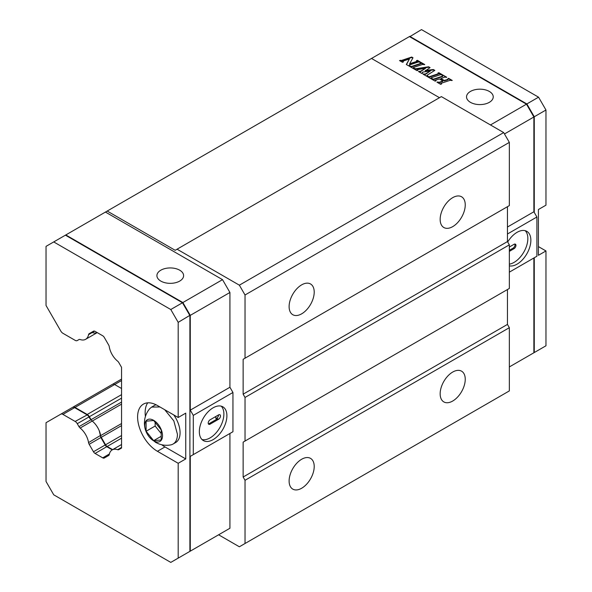 <?xml version="1.0" encoding="UTF-8"?>
<svg xmlns="http://www.w3.org/2000/svg" width="592" height="592" viewBox="0 0 592 592"><rect width="100%" height="100%" fill="white"/><g stroke="black" fill="none" stroke-linecap="round" stroke-linejoin="round"><path stroke-width="0.89" d="M504.473 133.962L533.88 116.987L526.48 104.162L409.412 36.578L409.79 36.356L526.858 103.94L526.54 104.273M533.814 116.876L534.258 116.765L534.258 212.424M409.686 36.734L421.497 29.6L538.557 97.184L526.858 103.94L534.258 116.765L545.965 110.008L545.965 205.172L538.409 209.531L538.409 255.315L545.965 250.949L545.965 345.795L526.858 356.828M534.258 257.764L534.258 352.551L533.88 352.462M538.557 97.184L545.965 110.008M538.409 246.59L545.965 250.949M409.412 36.578L371.517 58.453L439.486 97.695M526.48 104.162L490.472 124.949M443.082 75.14L446.753 77.256L444.562 77.152L440.959 78.573L444.244 80.468L447.693 79.446A0.777 0.451 0 0 0 447.855 78.743L448.588 78.314L452.251 80.438L450.061 80.327L440.936 83.376L441.558 83.997L440.626 84.308L436.963 82.192L439.153 82.295L442.831 80.986L439.464 78.98L435.446 80.194L436.052 80.823L435.127 81.134L431.457 79.017L433.647 79.121L442.483 76.176L442.15 75.45L443.082 75.14L446.272 77.419M438.265 73.741L437.939 73.016L438.864 72.705L442.535 74.821L440.344 74.718L431.228 77.759L431.842 78.388L430.909 78.699L427.239 76.583L429.429 76.686L438.265 73.741L438.265 74.178L438.376 73.704M420.483 63.47L420.15 62.745L421.082 62.434L424.745 64.558L422.555 64.447L413.438 67.488L414.052 68.117L413.12 68.428L409.457 66.311L411.647 66.415L420.483 63.47L420.483 63.906L420.586 63.433M416.827 61.361L416.479 60.628L417.412 60.317L420.342 62.012L419.106 62.145A0.777 0.451 0 0 0 418.167 62.071L409.501 64.957L409.649 65.579L408.724 65.89L406.312 64.498L409.42 58.978L402.9 61.146L403.396 61.968L402.464 62.278L399.526 60.584L400.606 60.362A0.777 0.451 0 0 0 401.546 60.428L411.729 57.039L413.009 57.779L409.649 63.751L416.827 61.361L416.827 61.797L416.931 61.324M425.33 70.455L433.366 69.53L434.831 70.374L427.098 75.251L427.624 75.954L426.691 76.264L423.021 74.148L425.152 74.096L430.465 70.922L423.08 72.061A1.036 0.599 0 0 0 422.311 72.638A1.036 0.599 0 0 0 422.614 73.06L421.926 73.512L418.44 71.499L420.202 71.454L425.692 68.169L417.523 69.656L417.9 70.344L416.975 70.655L413.675 68.746L414.6 68.435L415.584 68.79L428.601 66.778L430.066 67.621L425.33 70.892L433.366 69.967L434.469 70.603M489.325 91.434A13.35 7.711 180 0 1 493.24 96.881A13.35 7.711 180 0 1 479.883 104.592A13.35 7.711 180 0 1 466.533 96.881A13.35 7.711 180 0 1 474.777 89.762A13.35 7.711 180 0 1 489.325 91.434M507.448 227.032L533.88 211.766L533.88 116.987M533.88 211.766L536.9 216.998L507.448 234.003M536.9 216.998L536.9 256.24L509.342 272.157L533.88 257.986L533.88 352.773L509.342 366.936M509.342 265.86A19.492 11.255 120 0 0 517.082 264.143A19.492 11.255 120 0 0 529.81 246.968A19.492 11.255 120 0 0 526.821 231.346A19.492 11.255 120 0 0 507.692 241.995M440.959 78.795L444.244 80.904L447.693 79.883A0.777 0.451 0 0 0 447.981 79.276M448.048 78.928L448.588 78.751L451.77 80.593M448.588 78.314L448.588 78.751M437.436 82.466L439.153 82.732L442.683 81.555L442.749 81.089M437.888 81.881L437.888 82.318M442.683 81.119L442.683 81.555M431.938 79.291L433.647 79.557L442.483 76.612L442.594 76.139M432.389 78.706L432.389 79.143M442.631 75.732L443.082 75.576M438.413 73.297L442.054 74.984M438.864 72.705L438.864 73.142M427.72 76.856L429.429 77.123L438.265 74.178M428.171 76.272L428.171 76.708M420.623 63.026L424.264 64.713M421.082 62.434L421.082 62.87M409.93 66.585L411.647 66.852L420.483 63.906M410.382 66.001L410.382 66.437M416.96 60.909L419.869 62.175M417.412 60.317L417.412 60.754M406.497 64.609L409.42 58.978M402.797 61.635L402.915 62.123M400.007 60.858L400.606 60.798A0.777 0.451 0 0 0 401.546 60.865L411.729 57.476L412.824 58.105M400.458 60.273L400.458 60.71M411.729 57.039L411.729 57.476M409.649 63.751L409.649 64.188L416.827 61.797M433.366 69.53L433.366 69.967M423.502 74.422L425.152 74.533L430.465 70.922M423.953 73.837L423.953 74.274M422.385 72.86A1.036 0.599 0 0 0 422.311 73.075A1.036 0.599 0 0 0 422.422 73.341M418.921 71.773L420.202 71.891L425.692 68.169M419.373 71.188L419.373 71.625M414.148 69.02L415.584 69.227L428.601 67.214L429.696 67.843M414.6 68.435L414.6 68.872M428.601 66.778L428.601 67.214M509.342 264.158A19.492 11.255 120 0 0 514.056 262.397A19.492 11.255 120 0 0 526.347 246.605A19.492 11.255 120 0 0 525.2 230.68M509.342 251.385L514.056 248.662A2.671 1.539 120 0 0 515.802 246.309A2.671 1.539 120 0 0 515.395 244.17A2.671 1.539 120 0 0 514.056 244.304L509.342 247.027M509.342 250.298L513.116 248.115A2.671 1.539 120 0 0 514.833 244.045M121.552 380.545L114.656 384.526L121.552 388.507L114.656 384.526A4.27 2.464 -120 0 0 112.517 384.312L121.552 379.095M178.192 558.123L178.192 463.284L157.428 451.296A28.031 16.184 60 0 1 139.113 426.588A28.031 16.184 60 0 1 143.405 404.121A28.031 16.184 60 0 1 157.428 405.513L178.192 417.501L178.192 322.344L170.785 309.52L53.724 241.928L46.035 246.368L46.035 305.487L60.784 331.039A4.27 2.464 -120 0 0 62.922 333.296L75.14 340.348A4.27 2.464 -120 0 0 77.271 340.555L78.98 339.571A3.204 1.85 60 0 1 80.142 339.527A15.111 8.725 -120 0 0 85.618 339.312A15.111 8.725 -120 0 0 88.548 334.672A3.204 1.85 60 0 1 89.17 333.688L93.469 331.202A3.204 1.85 60 0 1 95.075 331.365L102.705 335.768A3.204 1.85 60 0 1 104.303 337.462L108.632 344.958A3.204 1.85 60 0 1 109.254 346.653A15.111 8.725 -120 0 0 117.63 361.164A3.204 1.85 60 0 1 118.792 362.548L121.552 367.336L121.552 448.048L118.792 449.646A3.204 1.85 60 0 1 117.63 449.691A15.111 8.725 -120 0 0 112.177 449.913A15.111 8.725 -120 0 0 109.254 454.53A3.204 1.85 60 0 1 108.632 455.507L104.303 458.008A3.204 1.85 60 0 1 102.705 457.853L95.075 453.442A3.204 1.85 60 0 1 93.469 451.755L89.17 444.296A3.204 1.85 60 0 1 88.548 442.601A15.111 8.725 -120 0 0 80.142 428.038A3.204 1.85 60 0 1 78.98 426.654L77.271 423.694A4.27 2.464 -120 0 0 75.14 421.445L62.922 414.393A4.27 2.464 -120 0 0 60.784 414.178L46.035 422.695L46.035 481.481L53.739 494.823L170.785 562.4L189.899 551.367L189.899 315.58L182.491 302.756L65.431 235.172L107.204 211.055L175.173 250.298L177.06 249.202L239.36 285.174L245.029 294.986L245.029 358.204L243.134 359.3L243.134 394.176L245.029 397.447L245.029 441.047L243.134 442.135L243.134 477.019L245.029 480.29L245.029 543.508L239.36 546.779L218.603 534.791M107.204 211.055L371.517 58.453M177.06 249.202L441.373 96.607L503.674 132.578L509.342 142.383L509.342 205.609L245.029 358.204M243.134 359.3L507.448 206.697L507.448 241.58L509.342 244.844L509.342 288.445L245.029 441.047M243.134 442.135L507.448 289.54L507.448 324.416L509.342 327.687L509.342 390.912L245.029 543.508M239.36 285.174L503.674 132.578M245.029 480.29L509.342 327.687M301.661 488.237A17.745 10.249 -60 0 1 292.788 489.118A17.745 10.249 -60 0 1 292.788 468.627A17.745 10.249 -60 0 1 310.541 458.378A17.745 10.249 -60 0 1 313.257 472.601A17.745 10.249 -60 0 1 301.661 488.237M452.702 401.036A17.745 10.249 -60 0 1 443.83 401.916A17.745 10.249 -60 0 1 443.83 381.426A17.745 10.249 -60 0 1 461.575 371.177A17.745 10.249 -60 0 1 464.291 385.399A17.745 10.249 -60 0 1 452.702 401.036M243.134 477.019L507.448 324.416M245.029 397.447L509.342 244.844M243.134 394.176L507.448 241.58M245.029 294.986L509.342 142.383M301.661 313.834A17.745 10.249 -60 0 1 292.788 314.715A17.745 10.249 -60 0 1 292.788 294.224A17.745 10.249 -60 0 1 310.541 283.975A17.745 10.249 -60 0 1 313.257 298.198A17.745 10.249 -60 0 1 301.661 313.834M452.702 226.64A17.745 10.249 -60 0 1 443.83 227.513A17.745 10.249 -60 0 1 443.83 207.022A17.745 10.249 -60 0 1 461.575 196.773A17.745 10.249 -60 0 1 464.291 210.996A17.745 10.249 -60 0 1 452.702 226.64M92.226 332.549A15.111 8.725 -120 0 0 97.199 332.593M121.552 438.154L107.152 446.472A3.204 1.85 -120 0 1 105.554 444.777L101.247 437.325A3.204 1.85 60 0 1 100.633 435.623A15.111 8.725 -120 0 0 92.226 421.067A3.204 1.85 60 0 1 91.064 419.676L89.355 416.724A4.27 2.464 60 0 0 87.216 414.467L121.552 394.642M107.152 446.472L112.65 449.639M75.14 421.445L87.216 414.903A3.737 2.161 60 0 1 89.089 416.879L89.784 418.337L88.978 416.938A4.27 2.464 -120 0 0 86.839 414.689L74.629 407.636A4.27 2.464 -120 0 0 72.49 407.422L72.868 407.207A4.27 2.464 60 0 1 75.006 407.414L87.216 414.467M182.869 555.422L190.276 551.152L190.276 456.365L229.925 433.477L229.925 528.256L190.276 551.152M65.808 234.957L182.869 302.542L190.276 315.366L190.276 410.145L193.295 415.384L193.295 454.619L190.276 456.365M105.457 212.069L222.518 279.653L229.925 292.478L229.925 387.257L232.945 392.489L232.945 431.731L193.295 454.619M75.006 407.414L114.656 384.526A4.27 2.464 -120 0 0 112.517 384.312L72.868 407.207L112.517 384.312M190.276 410.145L229.925 387.257M190.276 315.366L229.925 292.478M182.869 302.542L222.518 279.653M179.702 270.189A13.35 7.711 0 0 0 165.153 268.524A13.35 7.711 0 0 0 156.91 275.643A13.35 7.711 0 0 0 170.259 283.346A13.35 7.711 0 0 0 183.609 275.643A13.35 7.711 0 0 0 179.702 270.189M193.295 415.384L232.945 392.489M213.12 439.627A19.492 11.255 120 0 0 225.855 422.451A19.492 11.255 120 0 0 222.866 406.837A19.492 11.255 120 0 0 203.374 418.093A19.492 11.255 120 0 0 203.374 440.596A19.492 11.255 120 0 0 213.12 439.627M201.983 439.523A19.492 11.255 120 0 0 210.101 437.888A19.492 11.255 120 0 0 222.385 422.096A19.492 11.255 120 0 0 221.238 406.171M218.596 419.247A2.671 1.539 120 0 0 220.342 416.894A2.671 1.539 120 0 0 219.928 414.755A2.671 1.539 120 0 0 218.596 414.888L210.101 419.795A2.671 1.539 120 0 0 208.354 422.148A2.671 1.539 120 0 0 208.761 424.286A2.671 1.539 120 0 0 210.101 424.153L218.596 419.247L217.649 418.699A2.671 1.539 120 0 1 216.317 418.833A2.671 1.539 120 0 1 215.762 417.612A2.671 1.539 120 0 1 216.013 416.376M215.932 418.411A2.671 1.539 120 0 0 216.709 418.159A2.671 1.539 120 0 0 218.596 414.888M208.377 423.865A2.671 1.539 120 0 0 209.154 423.606L217.649 418.699M89.784 418.337L91.124 419.787A3.204 1.85 -120 0 0 92.226 421.067A15.111 8.725 60 0 1 99.234 430.717L100.884 437.532L105.176 444.999A3.204 1.85 60 0 0 106.775 446.686L95.075 453.442M89.17 333.688L93.484 331.202M60.784 414.178L72.49 407.422L60.784 414.178M77.271 340.555L78.988 339.571L77.271 340.555M89.895 418.27A3.737 2.161 -120 0 0 91.124 419.787M170.785 309.52L182.491 302.756L189.899 315.329L178.192 322.344M99.234 430.717A14.578 8.414 60 0 1 100.374 435.52A3.737 2.161 -120 0 0 101.128 437.732L105.287 444.932A3.737 2.161 -120 0 0 107.152 446.901M112.273 449.861L106.775 446.686M100.374 435.52L88.548 442.601M178.192 463.284L185.747 458.926L185.747 413.142L178.192 417.501M185.747 458.926L164.976 446.93A28.031 16.184 60 0 1 161.742 444.762M145.417 416.487A28.031 16.184 60 0 1 147.704 402.841M53.724 241.928L65.431 235.172M146.098 431.257L146.098 421.186L153.646 420.512L161.202 429.91L161.202 439.974L153.646 440.655L146.098 431.257L155.156 426.025L155.156 422.392M153.646 440.655L161.202 436.289M161.202 433.544L155.156 426.025M159.951 406.97L151.656 407.074L149.724 408.687C147.053 411.862 145.373 415.48 144.7 419.536L144.404 423.125C144.478 428.512 146.194 433.255 149.569 437.347L155.622 442.394L158.73 443.852C162.585 445.295 166.559 445.658 170.651 444.925A21.356 12.328 -120 0 0 173.012 444.067A21.356 12.328 -120 0 0 177.437 434.291L173.826 420.882L164.717 409.723M173.012 444.067L175.654 442.542A21.356 12.328 -120 0 0 180.079 432.759A21.356 12.328 -120 0 0 173.782 414.955M156.11 404.802A21.356 12.328 -120 0 0 154.297 405.542L151.656 407.074M144.774 425.463A12.55 7.245 -120 0 0 153.646 440.833A12.55 7.245 -120 0 0 162.519 435.705A12.55 7.245 -120 0 0 153.646 420.335A12.55 7.245 -120 0 0 144.774 425.463M440.959 78.573L440.959 79.01M444.244 80.468L444.244 80.904M444.562 80.497L444.562 80.934M447.693 79.446L447.693 79.883M440.877 83.605L440.877 84.042M438.524 82.251L438.524 82.688M439.153 82.295L439.153 82.732M435.379 80.431L435.379 80.867M433.026 79.076L433.026 79.506M433.647 79.121L433.647 79.557M442.483 76.176L442.483 76.612M431.161 77.996L431.161 78.433M428.808 76.634L428.808 77.071M429.429 76.686L429.429 77.123M413.371 67.725L413.371 68.161M411.018 66.371L411.018 66.807M411.647 66.415L411.647 66.852M402.797 61.62L402.797 62.056M400.606 60.362L400.606 60.798M401.546 60.428L401.546 60.865M424.412 74.104L424.412 74.533M425.152 74.096L425.152 74.533M419.832 71.454L419.832 71.891M420.202 71.454L420.202 71.891M417.36 70.034L417.36 70.47M415.081 68.716L415.081 69.153M415.584 68.79L415.584 69.227M514.056 248.662L513.116 248.115M80.142 428.038L121.552 404.129M91.064 419.676L121.552 402.072M100.633 435.623L121.552 423.546M101.247 437.325L121.552 425.604M105.554 444.777L121.552 435.542M121.552 398.135L89.355 416.724M210.101 424.153L209.154 423.606M78.98 426.654L91.02 419.706M117.63 449.691L121.552 447.426M88.548 334.672L94.631 331.157M89.17 444.296L100.884 437.532M105.287 444.932L93.469 451.755M89.089 416.879L77.271 423.694M102.705 457.853L109.372 453.997M74.629 407.636L62.922 414.393M164.976 446.93L157.428 451.296M440.885 78.47L440.885 78.899M448.085 79.062L448.085 79.498M440.803 83.502L440.803 83.938M442.831 80.986L442.831 81.422M435.305 80.327L435.305 80.764M442.742 75.917L442.742 76.353M438.524 73.482L438.524 73.919M431.087 77.892L431.087 78.329M420.742 63.211L420.742 63.647M413.297 67.621L413.297 68.058M417.086 61.102L417.086 61.538M409.242 65.216L409.242 65.653M402.641 61.405L402.641 61.842M426.965 75.45L426.965 75.887M422.311 72.638L422.311 73.075M417.249 69.871L417.249 70.307M112.177 449.913L121.552 444.503M85.618 339.312L97.229 332.608"/></g></svg>
